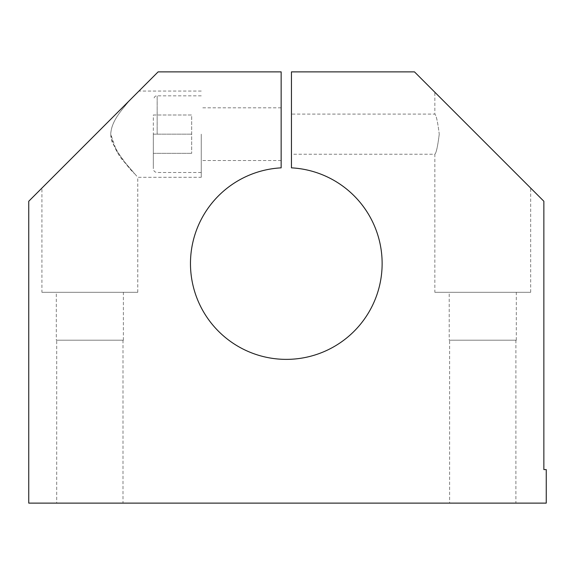 <?xml version="1.0" encoding="UTF-8"?>
<svg xmlns="http://www.w3.org/2000/svg" width="575" height="575" viewBox="0 0 575 575"><rect width="100%" height="100%" fill="white"/><g stroke="black" fill="none" stroke-linecap="round" stroke-linejoin="round"><path stroke-width="0.43" stroke-dasharray="2.88 2.16" d="M543.857 469.581L546.25 469.581L546.25 503.125L28.75 503.125L28.75 201.25L158.125 71.875L281.153 71.875L281.153 167.85A95.831 95.831 0 0 0 204.182 312.937A95.831 95.831 0 0 0 368.424 312.937A95.831 95.831 0 0 0 291.453 167.85L291.453 71.875L414.482 71.875L543.857 201.25L543.857 469.581M153.331 115L191.669 115L191.669 153.331L191.669 115L153.331 115L153.331 134.169L153.331 115M153.331 134.169L191.669 134.169L153.331 134.169L153.331 168.669L153.331 134.169M153.331 153.331L191.669 153.331L153.331 153.331M201.25 134.169L201.25 177.294L201.25 134.169M439.25 134.169C437.726 146.359 436.26 153.043 434.844 154.237C436.26 153.043 437.726 146.359 439.25 134.169C437.726 121.979 436.26 115.288 434.844 114.102C436.26 115.288 437.726 121.979 439.25 134.169M291.453 134.169L291.453 154.237L291.453 134.169M110.731 134.169C111.363 120.297 123.064 108.79 129.253 100.747L138.956 91.044L129.253 100.747C121.893 110.206 105.469 126.335 112.535 143.024C120.326 156.946 127.686 167.196 134.622 173.772L126.802 164.658C118.622 156.723 113.268 146.553 110.731 134.169L116.358 150.499L126.112 163.817L137.763 177.294L201.25 177.294M281.153 134.169L281.153 107.812L281.153 134.169M129.253 100.747L41.925 188.075L129.253 100.747M449.614 503.125L515.904 503.125L449.614 503.125L449.614 340.206L515.904 340.206L449.614 340.206M56.695 503.125L122.993 503.125L56.695 503.125L56.695 340.206L122.993 340.206L56.695 340.206M434.844 292.294L530.675 292.294L434.844 292.294L434.844 154.237L291.453 154.237M449.219 292.294L516.3 292.294L449.219 292.294L449.219 340.206L516.3 340.206L449.219 340.206M434.844 92.237L530.675 188.075L434.844 92.237L434.844 114.102L291.453 114.102M41.925 292.294L137.763 292.294L41.925 292.294L41.925 188.075M56.3 292.294L123.388 292.294L56.3 292.294L56.3 340.206L123.388 340.206L56.3 340.206M157.169 134.169L157.169 95.831L157.169 134.169M201.25 95.831L157.169 95.831C156.63 96.37 155.315 94.358 153.331 99.669M201.25 172.5L157.169 172.5C154.84 172.27 153.561 170.998 153.331 168.669M201.25 91.044L138.956 91.044M281.153 107.812L201.25 107.812M281.153 160.518L201.25 160.518M515.904 340.206L515.904 503.125M122.993 340.206L122.993 503.125M530.675 292.294L530.675 188.075M516.3 340.206L516.3 292.294M137.763 292.294L137.763 177.294M123.388 340.206L123.388 292.294"/><path stroke-width="0.86" d="M543.857 469.581L546.25 469.581L546.25 503.125L28.75 503.125L28.75 201.25L158.125 71.875L281.153 71.875L281.153 167.85A95.831 95.831 0 0 0 204.182 312.937A95.831 95.831 0 0 0 368.424 312.937A95.831 95.831 0 0 0 291.453 167.85L291.453 71.875L414.482 71.875L543.857 201.25L543.857 469.581"/></g></svg>

